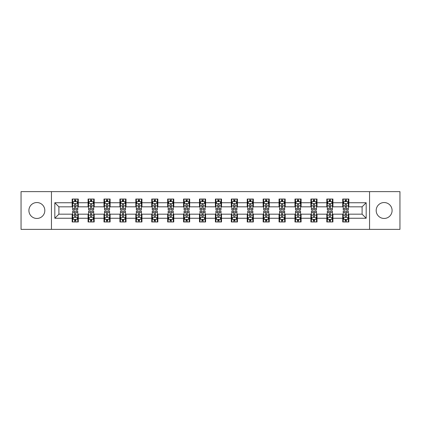 <?xml version="1.0" encoding="UTF-8"?>
<svg xmlns="http://www.w3.org/2000/svg" width="421" height="421" viewBox="0 0 421 421"><rect width="100%" height="100%" fill="white"/><g stroke="black" fill="none" stroke-linecap="round" stroke-linejoin="round"><path stroke-width="0.63" d="M384.136 202.543A7.957 7.957 0 0 0 376.179 210.5A7.957 7.957 0 0 0 384.136 218.457A7.957 7.957 0 0 0 392.093 210.5A7.957 7.957 0 0 0 384.136 202.543M36.864 202.543A7.957 7.957 0 0 0 28.907 210.5A7.957 7.957 0 0 0 36.864 218.457A7.957 7.957 0 0 0 44.821 210.5A7.957 7.957 0 0 0 36.864 202.543M369.549 229.371L399.95 229.371L399.95 191.629L369.549 191.629L369.549 229.371L51.451 229.371L51.451 191.629L21.05 191.629L21.05 229.371L51.451 229.371M369.549 191.629L51.451 191.629M348.841 202.748L348.841 199.022L342.715 199.022L342.715 202.748L332.922 202.748L332.922 199.022L326.801 199.022L326.801 202.748L317.008 202.748L317.008 199.022L310.887 199.022L310.887 202.748L301.094 202.748L301.094 199.022L294.974 199.022L294.974 202.748L285.18 202.748L285.18 199.022L279.055 199.022L279.055 202.748L269.261 202.748L269.261 199.022L263.141 199.022L263.141 202.748L253.347 202.748L253.347 199.022L247.227 199.022L247.227 202.748L237.433 202.748L237.433 199.022L231.313 199.022L231.313 202.748L221.52 202.748L221.52 199.022L215.399 199.022L215.399 202.748L205.601 202.748L205.601 199.022L199.48 199.022L199.48 202.748L189.687 202.748L189.687 199.022L183.567 199.022L183.567 202.748L173.773 202.748L173.773 199.022L167.653 199.022L167.653 202.748L157.859 202.748L157.859 199.022L151.739 199.022L151.739 202.748L141.945 202.748L141.945 199.022L135.82 199.022L135.82 202.748L126.026 202.748L126.026 199.022L119.906 199.022L119.906 202.748L110.113 202.748L110.113 199.022L103.992 199.022L103.992 202.748L94.199 202.748L94.199 199.022L88.078 199.022L88.078 202.748L78.285 202.748L78.285 199.022L72.159 199.022L72.159 202.748L54.819 202.748L54.819 218.252L58.898 214.173L72.159 214.173L72.159 221.978L78.285 221.978L78.285 214.173L88.078 214.173L88.078 221.978L94.199 221.978L94.199 214.173L103.992 214.173L103.992 221.978L110.113 221.978L110.113 214.173L119.906 214.173L119.906 221.978L126.026 221.978L126.026 214.173L135.82 214.173L135.82 221.978L141.945 221.978L141.945 214.173L151.739 214.173L151.739 221.978L157.859 221.978L157.859 214.173L167.653 214.173L167.653 221.978L173.773 221.978L173.773 214.173L183.567 214.173L183.567 221.978L189.687 221.978L189.687 214.173L199.48 214.173L199.48 221.978L205.601 221.978L205.601 214.173L215.399 214.173L215.399 221.978L221.52 221.978L221.52 214.173L231.313 214.173L231.313 221.978L237.433 221.978L237.433 214.173L247.227 214.173L247.227 221.978L253.347 221.978L253.347 214.173L263.141 214.173L263.141 221.978L269.261 221.978L269.261 214.173L279.055 214.173L279.055 221.978L285.18 221.978L285.18 214.173L294.974 214.173L294.974 221.978L301.094 221.978L301.094 214.173L310.887 214.173L310.887 221.978L317.008 221.978L317.008 214.173L326.801 214.173L326.801 221.978L332.922 221.978L332.922 214.173L342.715 214.173L342.715 221.978L348.841 221.978L348.841 214.173L362.102 214.173L362.102 206.827L348.841 206.827L348.841 202.748L366.181 202.748L366.181 218.252L348.841 218.252M342.715 218.252L332.922 218.252M326.801 218.252L317.008 218.252M310.887 218.252L301.094 218.252M294.974 218.252L285.18 218.252M279.055 218.252L269.261 218.252M263.141 218.252L253.347 218.252M247.227 218.252L237.433 218.252M231.313 218.252L221.52 218.252M215.399 218.252L205.601 218.252M199.48 218.252L189.687 218.252M183.567 218.252L173.773 218.252M167.653 218.252L157.859 218.252M151.739 218.252L141.945 218.252M135.82 218.252L126.026 218.252M119.906 218.252L110.113 218.252M103.992 218.252L94.199 218.252M88.078 218.252L78.285 218.252M72.159 218.252L54.819 218.252M342.715 202.748L342.715 206.827L332.922 206.827L332.922 202.748M326.801 202.748L326.801 206.827L317.008 206.827L317.008 202.748M310.887 202.748L310.887 206.827L301.094 206.827L301.094 202.748M294.974 202.748L294.974 206.827L285.18 206.827L285.18 202.748M279.055 202.748L279.055 206.827L269.261 206.827L269.261 202.748M263.141 202.748L263.141 206.827L253.347 206.827L253.347 202.748M247.227 202.748L247.227 206.827L237.433 206.827L237.433 202.748M231.313 202.748L231.313 206.827L221.52 206.827L221.52 202.748M215.399 202.748L215.399 206.827L205.601 206.827L205.601 202.748M199.48 202.748L199.48 206.827L189.687 206.827L189.687 202.748M183.567 202.748L183.567 206.827L173.773 206.827L173.773 202.748M167.653 202.748L167.653 206.827L157.859 206.827L157.859 202.748M151.739 202.748L151.739 206.827L141.945 206.827L141.945 202.748M135.82 202.748L135.82 206.827L126.026 206.827L126.026 202.748M119.906 202.748L119.906 206.827L110.113 206.827L110.113 202.748M103.992 202.748L103.992 206.827L94.199 206.827L94.199 202.748M88.078 202.748L88.078 206.827L78.285 206.827L78.285 202.748M72.159 202.748L72.159 206.827L58.898 206.827L54.819 202.748M58.898 206.827L58.898 214.173M366.181 218.252L362.102 214.173M362.102 206.827L366.181 202.748M72.159 201.575L72.67 201.575M74.612 201.575L75.833 201.575M77.774 201.575L78.285 201.575M72.159 206.727L72.67 206.727M74.612 206.727L75.833 206.727M77.774 206.727L78.285 206.727M72.159 214.273L72.67 214.273M74.612 214.273L75.833 214.273M77.774 214.273L78.285 214.273M72.159 219.425L72.67 219.425M74.612 219.425L75.833 219.425M77.774 219.425L78.285 219.425M88.078 214.273L88.589 214.273M90.526 214.273L91.752 214.273M93.688 214.273L94.199 214.273M88.078 219.425L88.589 219.425M90.526 219.425L91.752 219.425M93.688 219.425L94.199 219.425M88.078 201.575L88.589 201.575M90.526 201.575L91.752 201.575M93.688 201.575L94.199 201.575M88.078 206.727L88.589 206.727M90.526 206.727L91.752 206.727M93.688 206.727L94.199 206.727M103.992 214.273L104.503 214.273M106.439 214.273L107.665 214.273M109.602 214.273L110.113 214.273M103.992 219.425L104.503 219.425M106.439 219.425L107.665 219.425M109.602 219.425L110.113 219.425M103.992 201.575L104.503 201.575M106.439 201.575L107.665 201.575M109.602 201.575L110.113 201.575M103.992 206.727L104.503 206.727M106.439 206.727L107.665 206.727M109.602 206.727L110.113 206.727M119.906 214.273L120.417 214.273M122.353 214.273L123.579 214.273M125.516 214.273L126.026 214.273M119.906 219.425L120.417 219.425M122.353 219.425L123.579 219.425M125.516 219.425L126.026 219.425M119.906 201.575L120.417 201.575M122.353 201.575L123.579 201.575M125.516 201.575L126.026 201.575M119.906 206.727L120.417 206.727M122.353 206.727L123.579 206.727M125.516 206.727L126.026 206.727M135.82 214.273L136.33 214.273M138.272 214.273L139.493 214.273M141.435 214.273L141.945 214.273M135.82 219.425L136.33 219.425M138.272 219.425L139.493 219.425M141.435 219.425L141.945 219.425M135.82 201.575L136.33 201.575M138.272 201.575L139.493 201.575M141.435 201.575L141.945 201.575M135.82 206.727L136.33 206.727M138.272 206.727L139.493 206.727M141.435 206.727L141.945 206.727M151.739 214.273L152.249 214.273M154.186 214.273L155.412 214.273M157.349 214.273L157.859 214.273M151.739 219.425L152.249 219.425M154.186 219.425L155.412 219.425M157.349 219.425L157.859 219.425M151.739 201.575L152.249 201.575M154.186 201.575L155.412 201.575M157.349 201.575L157.859 201.575M151.739 206.727L152.249 206.727M154.186 206.727L155.412 206.727M157.349 206.727L157.859 206.727M167.653 214.273L168.163 214.273M170.1 214.273L171.326 214.273M173.263 214.273L173.773 214.273M167.653 219.425L168.163 219.425M170.1 219.425L171.326 219.425M173.263 219.425L173.773 219.425M167.653 201.575L168.163 201.575M170.1 201.575L171.326 201.575M173.263 201.575L173.773 201.575M167.653 206.727L168.163 206.727M170.1 206.727L171.326 206.727M173.263 206.727L173.773 206.727M183.567 214.273L184.077 214.273M186.014 214.273L187.24 214.273M189.176 214.273L189.687 214.273M183.567 219.425L184.077 219.425M186.014 219.425L187.24 219.425M189.176 219.425L189.687 219.425M183.567 201.575L184.077 201.575M186.014 201.575L187.24 201.575M189.176 201.575L189.687 201.575M183.567 206.727L184.077 206.727M186.014 206.727L187.24 206.727M189.176 206.727L189.687 206.727M199.48 214.273L199.991 214.273M201.933 214.273L203.154 214.273M205.095 214.273L205.601 214.273M199.48 219.425L199.991 219.425M201.933 219.425L203.154 219.425M205.095 219.425L205.601 219.425M199.48 201.575L199.991 201.575M201.933 201.575L203.154 201.575M205.095 201.575L205.601 201.575M199.48 206.727L199.991 206.727M201.933 206.727L203.154 206.727M205.095 206.727L205.601 206.727M215.399 214.273L215.905 214.273M217.846 214.273L219.067 214.273M221.009 214.273L221.52 214.273M215.399 219.425L215.905 219.425M217.846 219.425L219.067 219.425M221.009 219.425L221.52 219.425M215.399 201.575L215.905 201.575M217.846 201.575L219.067 201.575M221.009 201.575L221.52 201.575M215.399 206.727L215.905 206.727M217.846 206.727L219.067 206.727M221.009 206.727L221.52 206.727M231.313 214.273L231.824 214.273M233.76 214.273L234.986 214.273M236.923 214.273L237.433 214.273M231.313 219.425L231.824 219.425M233.76 219.425L234.986 219.425M236.923 219.425L237.433 219.425M231.313 201.575L231.824 201.575M233.76 201.575L234.986 201.575M236.923 201.575L237.433 201.575M231.313 206.727L231.824 206.727M233.76 206.727L234.986 206.727M236.923 206.727L237.433 206.727M247.227 214.273L247.737 214.273M249.674 214.273L250.9 214.273M252.837 214.273L253.347 214.273M247.227 219.425L247.737 219.425M249.674 219.425L250.9 219.425M252.837 219.425L253.347 219.425M247.227 201.575L247.737 201.575M249.674 201.575L250.9 201.575M252.837 201.575L253.347 201.575M247.227 206.727L247.737 206.727M249.674 206.727L250.9 206.727M252.837 206.727L253.347 206.727M263.141 214.273L263.651 214.273M265.588 214.273L266.814 214.273M268.751 214.273L269.261 214.273M263.141 219.425L263.651 219.425M265.588 219.425L266.814 219.425M268.751 219.425L269.261 219.425M263.141 201.575L263.651 201.575M265.588 201.575L266.814 201.575M268.751 201.575L269.261 201.575M263.141 206.727L263.651 206.727M265.588 206.727L266.814 206.727M268.751 206.727L269.261 206.727M279.055 214.273L279.565 214.273M281.507 214.273L282.728 214.273M284.67 214.273L285.18 214.273M279.055 219.425L279.565 219.425M281.507 219.425L282.728 219.425M284.67 219.425L285.18 219.425M279.055 201.575L279.565 201.575M281.507 201.575L282.728 201.575M284.67 201.575L285.18 201.575M279.055 206.727L279.565 206.727M281.507 206.727L282.728 206.727M284.67 206.727L285.18 206.727M294.974 214.273L295.484 214.273M297.421 214.273L298.647 214.273M300.583 214.273L301.094 214.273M294.974 219.425L295.484 219.425M297.421 219.425L298.647 219.425M300.583 219.425L301.094 219.425M294.974 201.575L295.484 201.575M297.421 201.575L298.647 201.575M300.583 201.575L301.094 201.575M294.974 206.727L295.484 206.727M297.421 206.727L298.647 206.727M300.583 206.727L301.094 206.727M310.887 214.273L311.398 214.273M313.335 214.273L314.561 214.273M316.497 214.273L317.008 214.273M310.887 219.425L311.398 219.425M313.335 219.425L314.561 219.425M316.497 219.425L317.008 219.425M310.887 201.575L311.398 201.575M313.335 201.575L314.561 201.575M316.497 201.575L317.008 201.575M310.887 206.727L311.398 206.727M313.335 206.727L314.561 206.727M316.497 206.727L317.008 206.727M326.801 214.273L327.312 214.273M329.248 214.273L330.474 214.273M332.411 214.273L332.922 214.273M326.801 219.425L327.312 219.425M329.248 219.425L330.474 219.425M332.411 219.425L332.922 219.425M326.801 201.575L327.312 201.575M329.248 201.575L330.474 201.575M332.411 201.575L332.922 201.575M326.801 206.727L327.312 206.727M329.248 206.727L330.474 206.727M332.411 206.727L332.922 206.727M342.715 214.273L343.226 214.273M345.167 214.273L346.388 214.273M348.33 214.273L348.841 214.273M342.715 219.425L343.226 219.425M345.167 219.425L346.388 219.425M348.33 219.425L348.841 219.425M342.715 201.575L343.226 201.575M345.167 201.575L346.388 201.575M348.33 201.575L348.841 201.575M342.715 206.727L343.226 206.727M345.167 206.727L346.388 206.727M348.33 206.727L348.841 206.727M75.833 200.349L74.612 200.349M77.774 208.611L75.833 208.611L75.833 209.89L77.774 209.89L77.774 203.664L76.754 201.622L73.691 201.622L72.67 203.664L72.67 209.89L74.612 209.89L74.612 208.611L72.67 208.611M72.67 203.664L72.67 199.022M77.774 203.664L77.774 199.022M74.612 201.622L74.612 199.022M75.833 199.022L75.833 201.622M75.833 208.611L75.833 204.432C75.427 203.643 75.017 203.643 74.612 204.432L74.612 208.611M74.612 220.651L75.833 220.651M72.67 212.389L74.612 212.389L74.612 211.11L72.67 211.11L72.67 217.336L73.691 219.378L76.754 219.378L77.774 217.336L77.774 211.11L75.833 211.11L75.833 212.389L77.774 212.389M77.774 217.336L77.774 221.978M72.67 217.336L72.67 221.978M75.833 219.378L75.833 221.978M74.612 221.978L74.612 219.378M74.612 212.389L74.612 216.568C75.017 217.357 75.427 217.357 75.833 216.568L75.833 212.389M91.752 200.349L90.526 200.349M93.688 208.611L91.752 208.611L91.752 209.89L93.688 209.89L93.688 203.664L92.667 201.622L89.605 201.622L88.589 203.664L88.589 209.89L90.526 209.89L90.526 208.611L88.589 208.611M88.589 203.664L88.589 199.022M93.688 203.664L93.688 199.022M90.526 201.622L90.526 199.022M91.752 199.022L91.752 201.622M91.752 208.611L91.752 204.432C91.341 203.643 90.936 203.643 90.526 204.432L90.526 208.611M107.665 200.349L106.439 200.349M109.602 208.611L107.665 208.611L107.665 209.89L109.602 209.89L109.602 203.664L108.581 201.622L105.524 201.622L104.503 203.664L104.503 209.89L106.439 209.89L106.439 208.611L104.503 208.611M104.503 203.664L104.503 199.022M109.602 203.664L109.602 199.022M106.439 201.622L106.439 199.022M107.665 199.022L107.665 201.622M107.665 208.611L107.665 204.432C107.255 203.643 106.85 203.643 106.439 204.432L106.439 208.611M90.526 220.651L91.752 220.651M88.589 212.389L90.526 212.389L90.526 211.11L88.589 211.11L88.589 217.336L89.605 219.378L92.667 219.378L93.688 217.336L93.688 211.11L91.752 211.11L91.752 212.389L93.688 212.389M93.688 217.336L93.688 221.978M88.589 217.336L88.589 221.978M91.752 219.378L91.752 221.978M90.526 221.978L90.526 219.378M90.526 212.389L90.526 216.568C90.931 217.357 91.341 217.357 91.752 216.568L91.752 212.389M106.439 220.651L107.665 220.651M104.503 212.389L106.439 212.389L106.439 211.11L104.503 211.11L104.503 217.336L105.524 219.378L108.581 219.378L109.602 217.336L109.602 211.11L107.665 211.11L107.665 212.389L109.602 212.389M109.602 217.336L109.602 221.978M104.503 217.336L104.503 221.978M107.665 219.378L107.665 221.978M106.439 221.978L106.439 219.378M106.439 212.389L106.439 216.568C106.85 217.357 107.255 217.357 107.665 216.568L107.665 212.389M123.579 200.349L122.353 200.349M125.516 208.611L123.579 208.611L123.579 209.89L125.516 209.89L125.516 203.664L124.5 201.622L121.437 201.622L120.417 203.664L120.417 209.89L122.353 209.89L122.353 208.611L120.417 208.611M120.417 203.664L120.417 199.022M125.516 203.664L125.516 199.022M122.353 201.622L122.353 199.022M123.579 199.022L123.579 201.622M123.579 208.611L123.579 204.432C123.174 203.643 122.764 203.643 122.353 204.432L122.353 208.611M139.493 200.349L138.272 200.349M141.435 208.611L139.493 208.611L139.493 209.89L141.435 209.89L141.435 203.664L140.414 201.622L137.351 201.622L136.33 203.664L136.33 209.89L138.272 209.89L138.272 208.611L136.33 208.611M136.33 203.664L136.33 199.022M141.435 203.664L141.435 199.022M138.272 201.622L138.272 199.022M139.493 199.022L139.493 201.622M139.493 208.611L139.493 204.432C139.088 203.643 138.677 203.643 138.272 204.432L138.272 208.611M155.412 200.349L154.186 200.349M157.349 208.611L155.412 208.611L155.412 209.89L157.349 209.89L157.349 203.664L156.328 201.622L153.265 201.622L152.249 203.664L152.249 209.89L154.186 209.89L154.186 208.611L152.249 208.611M152.249 203.664L152.249 199.022M157.349 203.664L157.349 199.022M154.186 201.622L154.186 199.022M155.412 199.022L155.412 201.622M155.412 208.611L155.412 204.432C155.002 203.643 154.596 203.643 154.186 204.432L154.186 208.611M122.353 220.651L123.579 220.651M120.417 212.389L122.353 212.389L122.353 211.11L120.417 211.11L120.417 217.336L121.437 219.378L124.5 219.378L125.516 217.336L125.516 211.11L123.579 211.11L123.579 212.389L125.516 212.389M125.516 217.336L125.516 221.978M120.417 217.336L120.417 221.978M123.579 219.378L123.579 221.978M122.353 221.978L122.353 219.378M122.353 212.389L122.353 216.568C122.764 217.357 123.169 217.357 123.579 216.568L123.579 212.389M138.272 220.651L139.493 220.651M136.33 212.389L138.272 212.389L138.272 211.11L136.33 211.11L136.33 217.336L137.351 219.378L140.414 219.378L141.435 217.336L141.435 211.11L139.493 211.11L139.493 212.389L141.435 212.389M141.435 217.336L141.435 221.978M136.33 217.336L136.33 221.978M139.493 219.378L139.493 221.978M138.272 221.978L138.272 219.378M138.272 212.389L138.272 216.568C138.677 217.357 139.088 217.357 139.493 216.568L139.493 212.389M154.186 220.651L155.412 220.651M152.249 212.389L154.186 212.389L154.186 211.11L152.249 211.11L152.249 217.336L153.265 219.378L156.328 219.378L157.349 217.336L157.349 211.11L155.412 211.11L155.412 212.389L157.349 212.389M157.349 217.336L157.349 221.978M152.249 217.336L152.249 221.978M155.412 219.378L155.412 221.978M154.186 221.978L154.186 219.378M154.186 212.389L154.186 216.568C154.591 217.357 155.002 217.357 155.412 216.568L155.412 212.389M171.326 200.349L170.1 200.349M173.263 208.611L171.326 208.611L171.326 209.89L173.263 209.89L173.263 203.664L172.242 201.622L169.184 201.622L168.163 203.664L168.163 209.89L170.1 209.89L170.1 208.611L168.163 208.611M168.163 203.664L168.163 199.022M173.263 203.664L173.263 199.022M170.1 201.622L170.1 199.022M171.326 199.022L171.326 201.622M171.326 208.611L171.326 204.432C170.915 203.643 170.51 203.643 170.1 204.432L170.1 208.611M170.1 220.651L171.326 220.651M168.163 212.389L170.1 212.389L170.1 211.11L168.163 211.11L168.163 217.336L169.184 219.378L172.242 219.378L173.263 217.336L173.263 211.11L171.326 211.11L171.326 212.389L173.263 212.389M173.263 217.336L173.263 221.978M168.163 217.336L168.163 221.978M171.326 219.378L171.326 221.978M170.1 221.978L170.1 219.378M170.1 212.389L170.1 216.568C170.51 217.357 170.915 217.357 171.326 216.568L171.326 212.389M187.24 200.349L186.014 200.349M189.176 208.611L187.24 208.611L187.24 209.89L189.176 209.89L189.176 203.664L188.155 201.622L185.098 201.622L184.077 203.664L184.077 209.89L186.014 209.89L186.014 208.611L184.077 208.611M184.077 203.664L184.077 199.022M189.176 203.664L189.176 199.022M186.014 201.622L186.014 199.022M187.24 199.022L187.24 201.622M187.24 208.611L187.24 204.432C186.835 203.643 186.424 203.643 186.014 204.432L186.014 208.611M186.014 220.651L187.24 220.651M184.077 212.389L186.014 212.389L186.014 211.11L184.077 211.11L184.077 217.336L185.098 219.378L188.155 219.378L189.176 217.336L189.176 211.11L187.24 211.11L187.24 212.389L189.176 212.389M189.176 217.336L189.176 221.978M184.077 217.336L184.077 221.978M187.24 219.378L187.24 221.978M186.014 221.978L186.014 219.378M186.014 212.389L186.014 216.568C186.424 217.357 186.829 217.357 187.24 216.568L187.24 212.389M203.154 200.349L201.933 200.349M205.095 208.611L203.154 208.611L203.154 209.89L205.095 209.89L205.095 203.664L204.074 201.622L201.012 201.622L199.991 203.664L199.991 209.89L201.933 209.89L201.933 208.611L199.991 208.611M199.991 203.664L199.991 199.022M205.095 203.664L205.095 199.022M201.933 201.622L201.933 199.022M203.154 199.022L203.154 201.622M203.154 208.611L203.154 204.432C202.748 203.643 202.338 203.643 201.933 204.432L201.933 208.611M201.933 220.651L203.154 220.651M199.991 212.389L201.933 212.389L201.933 211.11L199.991 211.11L199.991 217.336L201.012 219.378L204.074 219.378L205.095 217.336L205.095 211.11L203.154 211.11L203.154 212.389L205.095 212.389M205.095 217.336L205.095 221.978M199.991 217.336L199.991 221.978M203.154 219.378L203.154 221.978M201.933 221.978L201.933 219.378M201.933 212.389L201.933 216.568C202.338 217.357 202.748 217.357 203.154 216.568L203.154 212.389M219.067 200.349L217.846 200.349M221.009 208.611L219.067 208.611L219.067 209.89L221.009 209.89L221.009 203.664L219.988 201.622L216.926 201.622L215.905 203.664L215.905 209.89L217.846 209.89L217.846 208.611L215.905 208.611M215.905 203.664L215.905 199.022M221.009 203.664L221.009 199.022M217.846 201.622L217.846 199.022M219.067 199.022L219.067 201.622M219.067 208.611L219.067 204.432C218.662 203.643 218.252 203.643 217.846 204.432L217.846 208.611M217.846 220.651L219.067 220.651M215.905 212.389L217.846 212.389L217.846 211.11L215.905 211.11L215.905 217.336L216.926 219.378L219.988 219.378L221.009 217.336L221.009 211.11L219.067 211.11L219.067 212.389L221.009 212.389M221.009 217.336L221.009 221.978M215.905 217.336L215.905 221.978M219.067 219.378L219.067 221.978M217.846 221.978L217.846 219.378M217.846 212.389L217.846 216.568C218.252 217.357 218.662 217.357 219.067 216.568L219.067 212.389M234.986 200.349L233.76 200.349M236.923 208.611L234.986 208.611L234.986 209.89L236.923 209.89L236.923 203.664L235.902 201.622L232.845 201.622L231.824 203.664L231.824 209.89L233.76 209.89L233.76 208.611L231.824 208.611M231.824 203.664L231.824 199.022M236.923 203.664L236.923 199.022M233.76 201.622L233.76 199.022M234.986 199.022L234.986 201.622M234.986 208.611L234.986 204.432C234.576 203.643 234.171 203.643 233.76 204.432L233.76 208.611M233.76 220.651L234.986 220.651M231.824 212.389L233.76 212.389L233.76 211.11L231.824 211.11L231.824 217.336L232.845 219.378L235.902 219.378L236.923 217.336L236.923 211.11L234.986 211.11L234.986 212.389L236.923 212.389M236.923 217.336L236.923 221.978M231.824 217.336L231.824 221.978M234.986 219.378L234.986 221.978M233.76 221.978L233.76 219.378M233.76 212.389L233.76 216.568C234.165 217.357 234.576 217.357 234.986 216.568L234.986 212.389M250.9 200.349L249.674 200.349M252.837 208.611L250.9 208.611L250.9 209.89L252.837 209.89L252.837 203.664L251.816 201.622L248.758 201.622L247.737 203.664L247.737 209.89L249.674 209.89L249.674 208.611L247.737 208.611M247.737 203.664L247.737 199.022M252.837 203.664L252.837 199.022M249.674 201.622L249.674 199.022M250.9 199.022L250.9 201.622M250.9 208.611L250.9 204.432C250.49 203.643 250.085 203.643 249.674 204.432L249.674 208.611M249.674 220.651L250.9 220.651M247.737 212.389L249.674 212.389L249.674 211.11L247.737 211.11L247.737 217.336L248.758 219.378L251.816 219.378L252.837 217.336L252.837 211.11L250.9 211.11L250.9 212.389L252.837 212.389M252.837 217.336L252.837 221.978M247.737 217.336L247.737 221.978M250.9 219.378L250.9 221.978M249.674 221.978L249.674 219.378M249.674 212.389L249.674 216.568C250.085 217.357 250.49 217.357 250.9 216.568L250.9 212.389M266.814 200.349L265.588 200.349M268.751 208.611L266.814 208.611L266.814 209.89L268.751 209.89L268.751 203.664L267.735 201.622L264.672 201.622L263.651 203.664L263.651 209.89L265.588 209.89L265.588 208.611L263.651 208.611M263.651 203.664L263.651 199.022M268.751 203.664L268.751 199.022M265.588 201.622L265.588 199.022M266.814 199.022L266.814 201.622M266.814 208.611L266.814 204.432C266.409 203.643 265.998 203.643 265.588 204.432L265.588 208.611M265.588 220.651L266.814 220.651M263.651 212.389L265.588 212.389L265.588 211.11L263.651 211.11L263.651 217.336L264.672 219.378L267.735 219.378L268.751 217.336L268.751 211.11L266.814 211.11L266.814 212.389L268.751 212.389M268.751 217.336L268.751 221.978M263.651 217.336L263.651 221.978M266.814 219.378L266.814 221.978M265.588 221.978L265.588 219.378M265.588 212.389L265.588 216.568C265.998 217.357 266.404 217.357 266.814 216.568L266.814 212.389M282.728 200.349L281.507 200.349M284.67 208.611L282.728 208.611L282.728 209.89L284.67 209.89L284.67 203.664L283.649 201.622L280.586 201.622L279.565 203.664L279.565 209.89L281.507 209.89L281.507 208.611L279.565 208.611M279.565 203.664L279.565 199.022M284.67 203.664L284.67 199.022M281.507 201.622L281.507 199.022M282.728 199.022L282.728 201.622M282.728 208.611L282.728 204.432C282.323 203.643 281.912 203.643 281.507 204.432L281.507 208.611M281.507 220.651L282.728 220.651M279.565 212.389L281.507 212.389L281.507 211.11L279.565 211.11L279.565 217.336L280.586 219.378L283.649 219.378L284.67 217.336L284.67 211.11L282.728 211.11L282.728 212.389L284.67 212.389M284.67 217.336L284.67 221.978M279.565 217.336L279.565 221.978M282.728 219.378L282.728 221.978M281.507 221.978L281.507 219.378M281.507 212.389L281.507 216.568C281.912 217.357 282.323 217.357 282.728 216.568L282.728 212.389M298.647 200.349L297.421 200.349M300.583 208.611L298.647 208.611L298.647 209.89L300.583 209.89L300.583 203.664L299.563 201.622L296.5 201.622L295.484 203.664L295.484 209.89L297.421 209.89L297.421 208.611L295.484 208.611M295.484 203.664L295.484 199.022M300.583 203.664L300.583 199.022M297.421 201.622L297.421 199.022M298.647 199.022L298.647 201.622M298.647 208.611L298.647 204.432C298.236 203.643 297.831 203.643 297.421 204.432L297.421 208.611M297.421 220.651L298.647 220.651M295.484 212.389L297.421 212.389L297.421 211.11L295.484 211.11L295.484 217.336L296.5 219.378L299.563 219.378L300.583 217.336L300.583 211.11L298.647 211.11L298.647 212.389L300.583 212.389M300.583 217.336L300.583 221.978M295.484 217.336L295.484 221.978M298.647 219.378L298.647 221.978M297.421 221.978L297.421 219.378M297.421 212.389L297.421 216.568C297.826 217.357 298.236 217.357 298.647 216.568L298.647 212.389M314.561 200.349L313.335 200.349M316.497 208.611L314.561 208.611L314.561 209.89L316.497 209.89L316.497 203.664L315.476 201.622L312.419 201.622L311.398 203.664L311.398 209.89L313.335 209.89L313.335 208.611L311.398 208.611M311.398 203.664L311.398 199.022M316.497 203.664L316.497 199.022M313.335 201.622L313.335 199.022M314.561 199.022L314.561 201.622M314.561 208.611L314.561 204.432C314.15 203.643 313.745 203.643 313.335 204.432L313.335 208.611M313.335 220.651L314.561 220.651M311.398 212.389L313.335 212.389L313.335 211.11L311.398 211.11L311.398 217.336L312.419 219.378L315.476 219.378L316.497 217.336L316.497 211.11L314.561 211.11L314.561 212.389L316.497 212.389M316.497 217.336L316.497 221.978M311.398 217.336L311.398 221.978M314.561 219.378L314.561 221.978M313.335 221.978L313.335 219.378M313.335 212.389L313.335 216.568C313.745 217.357 314.15 217.357 314.561 216.568L314.561 212.389M330.474 200.349L329.248 200.349M332.411 208.611L330.474 208.611L330.474 209.89L332.411 209.89L332.411 203.664L331.395 201.622L328.333 201.622L327.312 203.664L327.312 209.89L329.248 209.89L329.248 208.611L327.312 208.611M327.312 203.664L327.312 199.022M332.411 203.664L332.411 199.022M329.248 201.622L329.248 199.022M330.474 199.022L330.474 201.622M330.474 208.611L330.474 204.432C330.069 203.643 329.659 203.643 329.248 204.432L329.248 208.611M329.248 220.651L330.474 220.651M327.312 212.389L329.248 212.389L329.248 211.11L327.312 211.11L327.312 217.336L328.333 219.378L331.395 219.378L332.411 217.336L332.411 211.11L330.474 211.11L330.474 212.389L332.411 212.389M332.411 217.336L332.411 221.978M327.312 217.336L327.312 221.978M330.474 219.378L330.474 221.978M329.248 221.978L329.248 219.378M329.248 212.389L329.248 216.568C329.659 217.357 330.064 217.357 330.474 216.568L330.474 212.389M346.388 200.349L345.167 200.349M348.33 208.611L346.388 208.611L346.388 209.89L348.33 209.89L348.33 203.664L347.309 201.622L344.246 201.622L343.226 203.664L343.226 209.89L345.167 209.89L345.167 208.611L343.226 208.611M343.226 203.664L343.226 199.022M348.33 203.664L348.33 199.022M345.167 201.622L345.167 199.022M346.388 199.022L346.388 201.622M346.388 208.611L346.388 204.432C345.983 203.643 345.573 203.643 345.167 204.432L345.167 208.611M345.167 220.651L346.388 220.651M343.226 212.389L345.167 212.389L345.167 211.11L343.226 211.11L343.226 217.336L344.246 219.378L347.309 219.378L348.33 217.336L348.33 211.11L346.388 211.11L346.388 212.389L348.33 212.389M348.33 217.336L348.33 221.978M343.226 217.336L343.226 221.978M346.388 219.378L346.388 221.978M345.167 221.978L345.167 219.378M345.167 212.389L345.167 216.568C345.573 217.357 345.983 217.357 346.388 216.568L346.388 212.389M77.748 203.611L72.696 203.611M72.67 201.748L73.633 201.748M76.811 201.748L77.774 201.748M74.612 205.874L72.67 205.874M77.774 205.874L75.833 205.874M75.833 200.996L74.612 200.996M72.696 217.389L77.748 217.389M77.774 219.252L76.811 219.252M73.633 219.252L72.67 219.252M75.833 215.126L77.774 215.126M72.67 215.126L74.612 215.126M74.612 220.004L75.833 220.004M93.662 203.611L88.61 203.611M88.589 201.748L89.547 201.748M92.731 201.748L93.688 201.748M90.526 205.874L88.589 205.874M93.688 205.874L91.752 205.874M91.752 200.996L90.526 200.996M109.576 203.611L104.529 203.611M104.503 201.748L105.46 201.748M108.644 201.748L109.602 201.748M106.439 205.874L104.503 205.874M109.602 205.874L107.665 205.874M107.665 200.996L106.439 200.996M88.61 217.389L93.662 217.389M93.688 219.252L92.731 219.252M89.547 219.252L88.589 219.252M91.752 215.126L93.688 215.126M88.589 215.126L90.526 215.126M90.526 220.004L91.752 220.004M104.529 217.389L109.576 217.389M109.602 219.252L108.644 219.252M105.46 219.252L104.503 219.252M107.665 215.126L109.602 215.126M104.503 215.126L106.439 215.126M106.439 220.004L107.665 220.004M125.495 203.611L120.443 203.611M120.417 201.748L121.374 201.748M124.558 201.748L125.516 201.748M122.353 205.874L120.417 205.874M125.516 205.874L123.579 205.874M123.579 200.996L122.353 200.996M141.409 203.611L136.357 203.611M136.33 201.748L137.293 201.748M140.472 201.748L141.435 201.748M138.272 205.874L136.33 205.874M141.435 205.874L139.493 205.874M139.493 200.996L138.272 200.996M157.322 203.611L152.27 203.611M152.249 201.748L153.207 201.748M156.391 201.748L157.349 201.748M154.186 205.874L152.249 205.874M157.349 205.874L155.412 205.874M155.412 200.996L154.186 200.996M120.443 217.389L125.495 217.389M125.516 219.252L124.558 219.252M121.374 219.252L120.417 219.252M123.579 215.126L125.516 215.126M120.417 215.126L122.353 215.126M122.353 220.004L123.579 220.004M136.357 217.389L141.409 217.389M141.435 219.252L140.472 219.252M137.293 219.252L136.33 219.252M139.493 215.126L141.435 215.126M136.33 215.126L138.272 215.126M138.272 220.004L139.493 220.004M152.27 217.389L157.322 217.389M157.349 219.252L156.391 219.252M153.207 219.252L152.249 219.252M155.412 215.126L157.349 215.126M152.249 215.126L154.186 215.126M154.186 220.004L155.412 220.004M173.236 203.611L168.19 203.611M168.163 201.748L169.121 201.748M172.305 201.748L173.263 201.748M170.1 205.874L168.163 205.874M173.263 205.874L171.326 205.874M171.326 200.996L170.1 200.996M168.19 217.389L173.236 217.389M173.263 219.252L172.305 219.252M169.121 219.252L168.163 219.252M171.326 215.126L173.263 215.126M168.163 215.126L170.1 215.126M170.1 220.004L171.326 220.004M189.15 203.611L184.103 203.611M184.077 201.748L185.035 201.748M188.219 201.748L189.176 201.748M186.014 205.874L184.077 205.874M189.176 205.874L187.24 205.874M187.24 200.996L186.014 200.996M184.103 217.389L189.15 217.389M189.176 219.252L188.219 219.252M185.035 219.252L184.077 219.252M187.24 215.126L189.176 215.126M184.077 215.126L186.014 215.126M186.014 220.004L187.24 220.004M205.069 203.611L200.017 203.611M199.991 201.748L200.949 201.748M204.132 201.748L205.095 201.748M201.933 205.874L199.991 205.874M205.095 205.874L203.154 205.874M203.154 200.996L201.933 200.996M200.017 217.389L205.069 217.389M205.095 219.252L204.132 219.252M200.949 219.252L199.991 219.252M203.154 215.126L205.095 215.126M199.991 215.126L201.933 215.126M201.933 220.004L203.154 220.004M220.983 203.611L215.931 203.611M215.905 201.748L216.868 201.748M220.051 201.748L221.009 201.748M217.846 205.874L215.905 205.874M221.009 205.874L219.067 205.874M219.067 200.996L217.846 200.996M215.931 217.389L220.983 217.389M221.009 219.252L220.051 219.252M216.868 219.252L215.905 219.252M219.067 215.126L221.009 215.126M215.905 215.126L217.846 215.126M217.846 220.004L219.067 220.004M236.897 203.611L231.85 203.611M231.824 201.748L232.781 201.748M235.965 201.748L236.923 201.748M233.76 205.874L231.824 205.874M236.923 205.874L234.986 205.874M234.986 200.996L233.76 200.996M231.85 217.389L236.897 217.389M236.923 219.252L235.965 219.252M232.781 219.252L231.824 219.252M234.986 215.126L236.923 215.126M231.824 215.126L233.76 215.126M233.76 220.004L234.986 220.004M252.81 203.611L247.764 203.611M247.737 201.748L248.695 201.748M251.879 201.748L252.837 201.748M249.674 205.874L247.737 205.874M252.837 205.874L250.9 205.874M250.9 200.996L249.674 200.996M247.764 217.389L252.81 217.389M252.837 219.252L251.879 219.252M248.695 219.252L247.737 219.252M250.9 215.126L252.837 215.126M247.737 215.126L249.674 215.126M249.674 220.004L250.9 220.004M268.73 203.611L263.678 203.611M263.651 201.748L264.609 201.748M267.793 201.748L268.751 201.748M265.588 205.874L263.651 205.874M268.751 205.874L266.814 205.874M266.814 200.996L265.588 200.996M263.678 217.389L268.73 217.389M268.751 219.252L267.793 219.252M264.609 219.252L263.651 219.252M266.814 215.126L268.751 215.126M263.651 215.126L265.588 215.126M265.588 220.004L266.814 220.004M284.643 203.611L279.591 203.611M279.565 201.748L280.528 201.748M283.707 201.748L284.67 201.748M281.507 205.874L279.565 205.874M284.67 205.874L282.728 205.874M282.728 200.996L281.507 200.996M279.591 217.389L284.643 217.389M284.67 219.252L283.707 219.252M280.528 219.252L279.565 219.252M282.728 215.126L284.67 215.126M279.565 215.126L281.507 215.126M281.507 220.004L282.728 220.004M300.557 203.611L295.505 203.611M295.484 201.748L296.442 201.748M299.626 201.748L300.583 201.748M297.421 205.874L295.484 205.874M300.583 205.874L298.647 205.874M298.647 200.996L297.421 200.996M295.505 217.389L300.557 217.389M300.583 219.252L299.626 219.252M296.442 219.252L295.484 219.252M298.647 215.126L300.583 215.126M295.484 215.126L297.421 215.126M297.421 220.004L298.647 220.004M316.471 203.611L311.424 203.611M311.398 201.748L312.356 201.748M315.54 201.748L316.497 201.748M313.335 205.874L311.398 205.874M316.497 205.874L314.561 205.874M314.561 200.996L313.335 200.996M311.424 217.389L316.471 217.389M316.497 219.252L315.54 219.252M312.356 219.252L311.398 219.252M314.561 215.126L316.497 215.126M311.398 215.126L313.335 215.126M313.335 220.004L314.561 220.004M332.39 203.611L327.338 203.611M327.312 201.748L328.269 201.748M331.453 201.748L332.411 201.748M329.248 205.874L327.312 205.874M332.411 205.874L330.474 205.874M330.474 200.996L329.248 200.996M327.338 217.389L332.39 217.389M332.411 219.252L331.453 219.252M328.269 219.252L327.312 219.252M330.474 215.126L332.411 215.126M327.312 215.126L329.248 215.126M329.248 220.004L330.474 220.004M348.304 203.611L343.252 203.611M343.226 201.748L344.189 201.748M347.367 201.748L348.33 201.748M345.167 205.874L343.226 205.874M348.33 205.874L346.388 205.874M346.388 200.996L345.167 200.996M343.252 217.389L348.304 217.389M348.33 219.252L347.367 219.252M344.189 219.252L343.226 219.252M346.388 215.126L348.33 215.126M343.226 215.126L345.167 215.126M345.167 220.004L346.388 220.004"/></g></svg>
